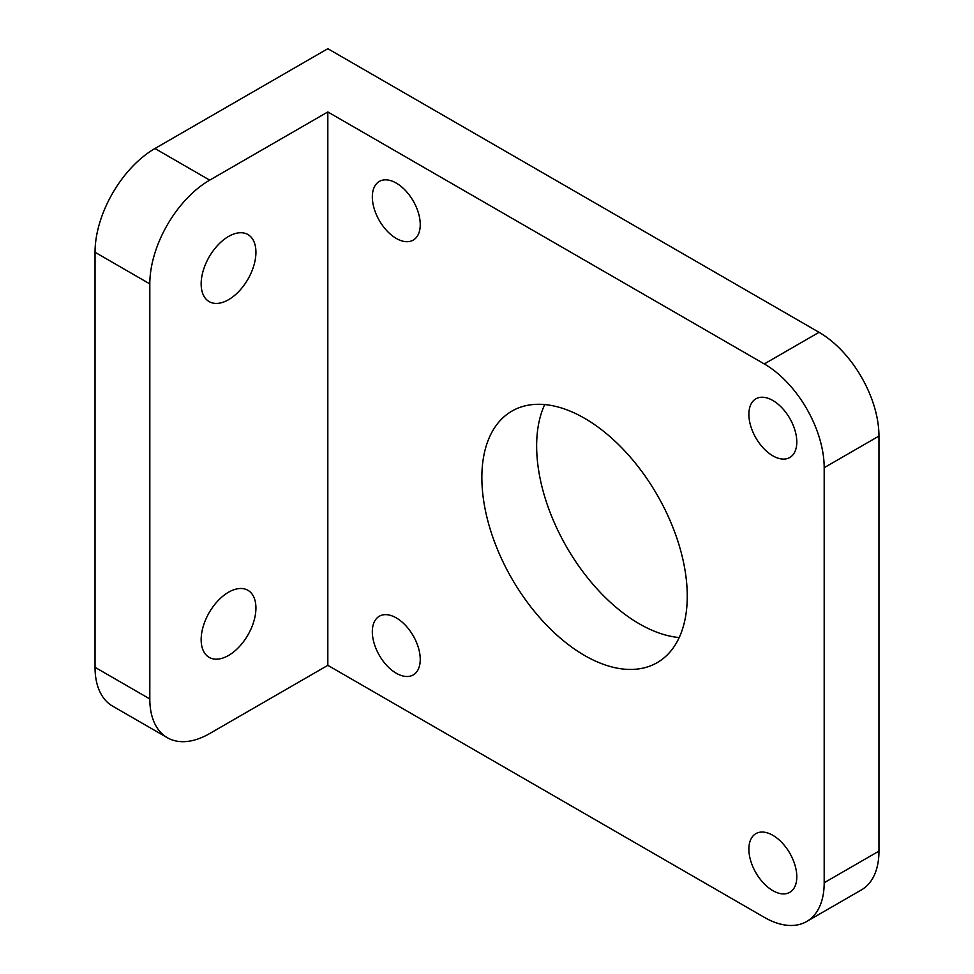 <?xml version="1.0" encoding="UTF-8"?>
<svg xmlns="http://www.w3.org/2000/svg" width="974" height="974" viewBox="0 0 974 974"><rect width="100%" height="100%" fill="white"/><g stroke="black" fill="none" stroke-linecap="round" stroke-linejoin="round"><path stroke-width="1.46" d="M154.951 148.511L327.824 48.7L819.049 332.317L764.286 363.935L327.824 111.949L327.824 665.339L209.714 733.532A84.726 48.919 -60 0 1 167.358 737.72A84.726 48.919 -60 0 1 149.813 698.942L149.813 283.897A84.726 48.919 -60 0 1 209.714 180.129L154.951 148.511A84.726 48.919 120 0 0 95.038 252.266L149.813 283.897M149.813 698.942L95.038 667.312A84.726 48.919 120 0 0 112.582 706.101L167.358 737.72M95.038 667.312L95.038 252.266M327.824 111.949L209.714 180.129M201.155 283.897A38.729 22.365 -60 0 1 218.066 244.912A38.729 22.365 -60 0 1 247.907 234.539A38.729 22.365 -60 0 1 247.907 279.258A38.729 22.365 -60 0 1 209.179 301.623A38.729 22.365 -60 0 1 201.155 283.897M201.155 639.65A38.729 22.365 -60 0 1 218.066 600.666A38.729 22.365 -60 0 1 247.907 590.293A38.729 22.365 -60 0 1 247.907 635.011A38.729 22.365 -60 0 1 209.179 657.377A38.729 22.365 -60 0 1 201.155 639.65M806.642 921.526L861.418 889.907A84.726 48.919 -120 0 0 878.962 851.118L824.187 882.736A84.726 48.919 60 0 1 806.642 921.526A84.726 48.919 60 0 1 764.286 917.325L327.824 665.339M824.187 882.736L824.187 467.69L878.962 436.072L878.962 851.118M878.962 436.072A84.726 48.919 -120 0 0 819.049 332.317M544.697 404.575A145.236 83.849 -120 0 0 639.334 623.835A145.236 83.849 -120 0 0 679.207 637.556M764.286 363.935A84.726 48.919 60 0 1 824.187 467.69M396.284 183.1A33.883 19.565 60 0 1 418.418 212.953A33.883 19.565 60 0 1 413.232 240.115A33.883 19.565 60 0 1 396.284 238.435A33.883 19.565 60 0 1 374.15 208.57A33.883 19.565 60 0 1 379.336 181.42A33.883 19.565 60 0 1 396.284 183.1M772.845 400.497A33.883 19.565 60 0 1 794.979 430.362A33.883 19.565 60 0 1 789.78 457.512A33.883 19.565 60 0 1 772.845 455.832A33.883 19.565 60 0 1 750.698 425.979A33.883 19.565 60 0 1 755.897 398.816A33.883 19.565 60 0 1 772.845 400.497M772.845 835.315A33.883 19.565 60 0 1 794.979 865.168A33.883 19.565 60 0 1 789.78 892.33A33.883 19.565 60 0 1 772.845 890.65A33.883 19.565 60 0 1 750.698 860.785A33.883 19.565 60 0 1 755.897 833.634A33.883 19.565 60 0 1 772.845 835.315M396.284 617.906A33.883 19.565 60 0 1 418.418 647.771A33.883 19.565 60 0 1 413.232 674.921A33.883 19.565 60 0 1 396.284 673.241A33.883 19.565 60 0 1 374.15 643.388A33.883 19.565 60 0 1 379.336 616.225A33.883 19.565 60 0 1 396.284 617.906M584.558 655.453A145.236 83.849 60 0 1 489.678 527.47A145.236 83.849 60 0 1 511.947 411.089A145.236 83.849 60 0 1 657.182 494.95A145.236 83.849 60 0 1 657.182 662.649A145.236 83.849 60 0 1 584.558 655.453"/></g></svg>
